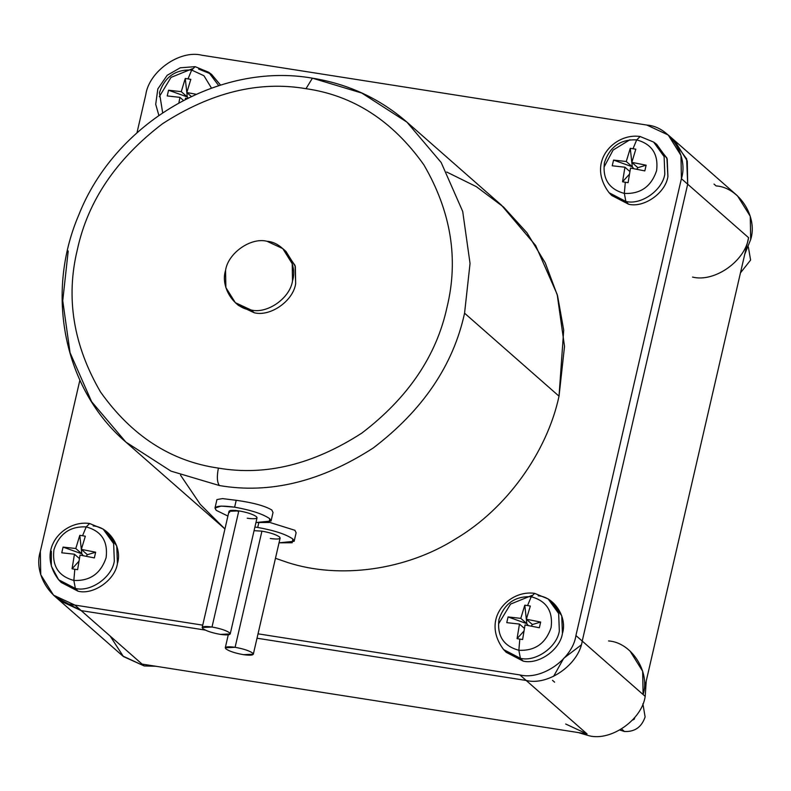 <?xml version="1.0" encoding="UTF-8"?>
<svg xmlns="http://www.w3.org/2000/svg" width="791" height="791" viewBox="0 0 791 791"><rect width="100%" height="100%" fill="white"/><g stroke="black" fill="none" stroke-linecap="round" stroke-linejoin="round"><path stroke-width="1.19" d="M218.741 85.675L208.626 72.228L218.741 85.675M195.14 66.662L191.679 70.053L203.959 75.748L211.484 88.117L203.959 75.748L191.679 70.053L188.031 78.853L190.819 79.357L186.814 92.527L196.128 94.267L186.814 92.527L190.819 79.357L185.262 78.477L181.258 91.647L187.299 96.947L185.262 78.477L187.299 96.947L188.11 98.035L187.299 96.947L168.552 90.233L167.227 95.938L179.943 97.352L178.885 102.86L179.943 97.352L183.423 100.417L179.943 97.352L167.227 95.938L168.552 90.233L181.258 91.647L185.262 78.477L188.031 78.853L191.679 70.053C175.572 69.282 164.825 76.836 159.446 92.715L162.659 112.757L159.446 92.715C164.825 76.836 175.572 69.282 191.679 70.053L195.14 66.662L208.626 72.228L195.14 66.662L180.259 67.789L167.188 75.283L157.824 88.938L155.708 104.293L158.853 115.367M198.63 69.064L211.157 74.087L220.58 85.102L211.612 74.413L208.626 72.228M187.141 98.509L185.499 98.222L185.242 99.468L185.499 98.222L187.141 98.509M93.16 525.926C109.227 526.944 122.575 547.639 117.424 563.568C115.11 579.951 93.476 595.158 78.082 591.223L75.372 588.464L73.85 580.426L75.372 588.464C90.619 592.35 112.045 577.292 114.329 561.076L113.647 543.635L103.146 529.09L113.647 543.635L114.329 561.076C112.045 577.292 90.619 592.35 75.372 588.464L78.082 591.223C93.476 595.158 115.11 579.951 117.424 563.568L116.732 545.958L106.132 531.275L103.146 529.09L89.66 523.523L86.209 526.915C101.525 531.077 108.159 541.36 106.093 557.754C100.704 573.633 89.956 581.187 73.85 580.426C89.956 581.187 100.704 573.633 106.093 557.754C108.159 541.36 101.525 531.077 86.209 526.915L82.561 535.715L85.339 536.219L81.344 549.389L95.652 552.207L94.337 557.912L80.029 555.094L77.617 569.658L74.809 569.263L73.85 580.426L74.809 569.263L77.617 569.658L80.029 555.094L94.337 557.912L95.652 552.207L87.376 554.689L81.344 549.389L85.339 536.219L82.561 535.715L79.782 535.349L75.788 548.509L81.819 553.819L79.782 535.349L81.819 553.819L83.203 555.648L81.819 553.819L63.072 547.095L61.757 552.8L74.463 554.214L72.06 568.788L74.809 569.263L72.06 568.788L78.833 561.353L72.06 568.788L74.463 554.214L79.347 558.505L74.463 554.214L61.757 552.8L63.072 547.095L75.788 548.509L79.782 535.349L82.561 535.715L86.209 526.915C70.092 526.144 59.355 533.707 53.966 549.577C51.899 565.97 58.534 576.253 73.85 580.426C58.534 576.253 51.899 565.97 53.966 549.577C59.355 533.707 70.092 526.144 86.209 526.915L89.66 523.523L103.146 529.09M538.167 595.781C554.234 596.79 567.582 617.494 562.431 633.423C560.117 649.797 538.483 665.004 523.088 661.078L520.379 658.31L518.856 650.271L520.379 658.31C535.626 662.205 557.052 647.147 559.336 630.921L558.654 613.49L548.153 598.945L558.654 613.49L559.336 630.921C557.052 647.147 535.626 662.205 520.379 658.31L523.088 661.078C538.483 665.004 560.117 649.797 562.431 633.423L561.739 615.803L551.139 601.12L548.153 598.945L534.667 593.379L531.216 596.76C546.532 600.933 553.166 611.216 551.09 627.609C545.711 643.478 534.963 651.033 518.856 650.271C534.963 651.033 545.711 643.478 551.09 627.609C553.166 611.216 546.532 600.933 531.216 596.76L527.567 605.56L530.346 606.064L526.351 619.234L540.658 622.062L539.343 627.767L525.026 624.939L522.624 639.514L519.816 639.108L518.856 650.271L519.816 639.108L522.624 639.514L525.026 624.939L539.343 627.767L540.658 622.062L532.383 624.534L526.351 619.234L530.346 606.064L527.567 605.56L524.789 605.194L520.794 618.364L526.826 623.664L524.789 605.194L526.826 623.664L528.21 625.503L526.826 623.664L508.079 616.94L506.764 622.646L519.469 624.069L517.067 638.644L519.816 639.108L517.067 638.644L523.84 631.208L517.067 638.644L519.469 624.069L524.354 628.351L519.469 624.069L506.764 622.646L508.079 616.94L520.794 618.364L524.789 605.194L527.567 605.56L531.216 596.76C515.099 595.999 504.361 603.553 498.973 619.432C496.906 635.826 503.531 646.109 518.856 650.271C503.531 646.109 496.906 635.826 498.973 619.432C504.361 603.553 515.099 595.999 531.216 596.76L534.667 593.379L548.153 598.945M655.086 143.22L666.902 158.032L667.901 176.561C665.597 192.935 643.963 208.142 628.568 204.216L625.849 201.448L624.336 193.409L625.849 201.448C641.096 205.344 662.522 190.275 664.806 174.06L664.124 156.618L653.633 142.083L664.124 156.618L664.806 174.06C662.522 190.275 641.096 205.344 625.849 201.448L628.568 204.216C643.963 208.142 665.597 192.935 667.901 176.561L667.218 158.942L656.619 144.259L653.633 142.083L640.146 136.517L636.686 139.898C652.011 144.071 658.636 154.354 656.57 170.747C651.191 186.617 640.443 194.171 624.336 193.409C640.443 194.171 651.191 186.617 656.57 170.747C658.636 154.354 652.011 144.071 636.686 139.898L633.037 148.698L635.826 149.202L631.821 162.373L646.128 165.19L644.813 170.896L630.506 168.078L628.103 182.652L625.295 182.246L624.336 193.409L625.295 182.246L628.103 182.652L630.506 168.078L644.813 170.896L646.128 165.19L637.862 167.672L631.821 162.373L635.826 149.202L630.269 148.332L626.264 161.502L632.306 166.802L630.269 148.332L632.306 166.802L633.69 168.641L632.306 166.802L613.559 160.079L612.234 165.784L624.949 167.208L622.547 181.782L625.295 182.246L622.547 181.782L629.31 174.346L622.547 181.782L624.949 167.208L629.824 171.489L624.949 167.208L612.234 165.784L613.559 160.079L626.264 161.502L630.269 148.332L633.037 148.698L636.686 139.898C620.579 139.137 609.831 146.691 604.453 162.56C602.386 178.964 609.011 189.237 624.336 193.409C609.011 189.237 602.386 178.964 604.453 162.56C609.831 146.691 620.579 139.137 636.686 139.898L640.146 136.517L653.633 142.083M253.318 654.226L280.133 538.068L279.51 536.931C276.118 534.578 270.265 532.64 261.92 531.137L235.105 647.305C243.44 648.808 249.303 650.736 252.685 653.089L253.318 654.226L243.499 654.681C235.154 653.178 229.291 651.25 225.91 648.887L225.277 647.75L235.105 647.305L261.92 531.137C270.265 532.64 276.118 534.578 279.51 536.931C281.191 539.017 278.125 539.551 270.314 538.513M230.221 633.937L257.045 517.779L256.413 516.642C253.031 514.288 247.168 512.36 238.823 510.857L212.008 627.016C220.353 628.519 226.216 630.447 229.598 632.81L230.221 633.937L220.402 634.392C212.067 632.889 206.204 630.961 202.812 628.608L202.189 627.471L212.008 627.016L238.823 510.857C247.168 512.36 253.031 514.288 256.413 516.642C258.093 518.738 255.028 519.262 247.227 518.234M294.153 541.301L279.035 542.824L292.156 542.755L292.897 539.037C286.134 534.321 274.408 530.454 257.718 527.449L258.786 522.821L257.718 527.449C274.408 530.454 286.134 534.321 292.897 539.037L294.153 541.301L296.121 532.778L294.914 530.296L269.494 522.337L294.914 530.296M216.952 499.556L222.469 498.607L236.212 500.298C253.12 502.661 264.985 505.904 271.817 510.007C264.985 505.904 253.12 502.661 236.212 500.298L234.63 507.169C251.311 510.175 263.037 514.031 269.8 518.748L271.066 521.022L255.948 522.535L269.059 522.475L269.8 518.748C263.037 514.031 251.311 510.175 234.63 507.169C219.008 505.103 212.878 506.161 216.24 510.343L227.907 516.068L216.24 510.343L214.984 508.069L221.084 506.082L234.63 507.169L236.212 500.298L222.469 498.607L216.952 499.556L214.984 508.069M446.737 172.033L476.33 186.646L503.58 207.054L526.984 232.801L545.256 262.889L557.576 295.864L563.706 330.094L559.029 396.182C546.907 452.679 506.131 509.008 455.794 538.8C406.297 570.153 339.853 579.496 287.538 562.46L275.466 558.298L287.538 562.46C339.853 579.496 406.297 570.153 455.794 538.8C506.131 509.008 546.907 452.679 559.029 396.182L464.564 313.196C453.253 365.224 422.839 410.143 373.303 447.943C321.126 481.65 269.83 494.177 219.414 485.545L170.955 471.12L125.868 442.07L91.618 401.699L70.073 352.746L62.736 300.718L68.214 250.984M125.868 442.07L170.955 471.12L219.414 485.545C217.09 482.441 216.744 476.637 218.395 468.104C171.083 461.351 131.8 435.999 100.556 392.029C73.316 345.262 65.594 297.713 77.409 249.392C87.949 200.884 116.317 159.001 162.501 123.752C211.148 92.329 258.973 80.642 305.988 88.691C258.973 80.642 211.148 92.329 162.501 123.752C116.317 159.001 87.949 200.884 77.409 249.392C65.594 297.713 73.316 345.262 100.556 392.029C131.8 435.999 171.083 461.351 218.395 468.104C265.4 476.162 313.236 464.475 361.882 433.053C408.067 397.804 436.424 355.92 446.974 307.402C458.79 259.092 451.068 211.543 423.818 164.765C392.573 120.805 353.3 95.444 305.988 88.691C353.3 95.444 392.573 120.805 423.818 164.765C451.068 211.543 458.79 259.092 446.974 307.402C436.424 355.92 408.067 397.804 361.882 433.053C313.236 464.475 265.4 476.162 218.395 468.104C216.744 476.637 217.09 482.441 219.414 485.545C269.83 494.177 321.126 481.65 373.303 447.943C422.839 410.143 453.253 365.224 464.564 313.196L470.042 263.462L462.705 211.434L441.16 162.481L406.91 122.111L361.823 93.061L312.415 78.171L305.988 88.691L312.415 78.171C218.959 61.658 114.824 122.991 78.655 215.261C44.751 294.39 64.239 389.498 125.868 442.07L224.931 528.952L200.35 504.46L180.506 475.124M271.066 521.022L273.024 512.499L271.817 510.007M235.303 302.656L238.457 305.425L254.257 312.771L251.103 310.003L235.303 302.656L225.88 287.568L225.564 270.384C227.996 253.14 250.767 237.132 266.972 241.265C250.767 237.132 227.996 253.14 225.564 270.384C220.145 287.153 234.185 308.935 251.103 310.003C267.318 314.136 290.089 298.128 292.512 280.884C297.94 264.125 283.89 242.333 266.972 241.265L282.783 248.611L292.205 263.7L292.512 280.884C290.089 298.128 267.318 314.136 251.103 310.003L254.257 312.771C270.463 316.904 293.234 300.896 295.666 283.653L295.35 266.468L285.927 251.38L282.783 248.611M629.923 650.874L642.678 671.292L643.103 694.547L582.225 641.076L687.695 184.204L582.225 641.076C578.933 664.4 548.123 686.064 526.183 680.468L257.016 638.218L526.183 680.468C548.123 686.064 578.933 664.4 582.225 641.076L687.695 184.204L686.637 158.882L671.233 137.921L686.637 158.882L687.695 184.204L748.583 237.686C745.29 261.01 714.481 282.684 692.54 277.077C714.481 282.684 745.29 261.01 748.583 237.686L687.695 184.204L687.27 160.949L674.515 140.531L687.27 160.949L687.695 184.204L681.397 178.677C688.734 155.985 669.73 126.501 646.84 125.057L668.227 134.994L680.972 155.412L681.397 178.677L575.927 635.539L681.397 178.677L687.695 184.204L582.225 641.076C578.933 664.4 548.123 686.064 526.183 680.468L519.885 674.931C541.825 680.527 572.635 658.863 575.927 635.539C572.635 658.863 541.825 680.527 519.885 674.931L258.024 633.828L519.885 674.931L526.183 680.468L257.016 638.218L526.183 680.468L587.07 733.949L142.064 664.094L144.16 665.943L155.768 666.249L144.16 665.943L123.416 656.55L110.167 636.073M53.501 595.148L122.773 656.006L144.16 665.943L81.176 610.612L59.8 600.676L81.176 610.612L74.888 605.085L53.501 595.148L40.746 574.731L40.321 551.465L79.871 380.164L40.321 551.465C32.985 574.157 51.988 603.642 74.888 605.085L142.064 664.094L587.07 733.949L526.183 680.468C548.123 686.064 578.933 664.4 582.225 641.076L643.103 694.547L748.583 237.686L643.103 694.547L645.199 696.396L646.237 680.962L645.199 696.396C641.916 719.721 611.097 741.385 589.166 735.788L578.241 732.555L589.166 735.788C611.097 741.385 641.916 719.721 645.199 696.396L643.103 694.547C650.439 671.856 631.436 642.371 608.546 640.937M554.61 682.178L552.504 680.329M553.591 676.384L563.686 658.32L581.138 645.021L563.686 658.32L553.591 676.384M714.016 184.076L716.112 185.915C739.012 187.358 758.015 216.843 750.679 239.535L744.766 254.198L750.679 239.535L750.254 216.269L737.499 195.852L668.227 134.994M619.828 730.034L624.415 731.487L621.588 729.005L624.415 731.487L619.828 730.034M74.888 605.085L202.723 625.147L74.888 605.085M646.84 125.057L201.834 55.212C179.903 49.615 149.084 71.279 145.801 94.604L136.991 132.75L145.801 94.604C149.084 71.279 179.903 49.615 201.834 55.212L646.84 125.057M640.146 136.517C615.022 132.552 585.666 161.72 609.119 192.747L625.849 201.448L609.119 192.747L611.67 195.426L628.568 204.216L610.434 194.042M604.304 166.575L613.084 150.082L629.992 139.73M534.667 593.379C509.552 589.414 480.196 618.582 503.649 649.609L520.379 658.31L503.649 649.609L506.191 652.288L523.088 661.078L504.955 650.904M498.824 623.437L510.551 604.097L531.938 595.425M89.66 523.523C64.546 519.568 35.19 548.727 58.643 579.763L75.372 588.464L58.643 579.763L61.184 582.443L78.082 591.223L59.958 581.059M159.298 96.72L171.024 77.38L192.411 68.718M59.8 600.676L81.176 610.612L205.274 630.091L81.176 610.612L205.274 630.091L81.176 610.612L56.784 597.749M582.225 641.076L575.927 635.539L582.225 641.076M634.234 719.217L632.513 720.077L634.234 719.217L633.71 718.752L634.234 719.217L634.847 717.407L634.234 719.217M748.355 246.93L750.6 260.071L740.445 272.905L750.6 260.071L748.355 246.93M642.885 703.792L645.12 716.933C641.669 727.127 634.768 731.982 624.415 731.487C634.768 731.982 641.669 727.127 645.12 716.933L642.885 703.792M587.07 733.949L565.684 724.012M284.305 250.045L295.043 265.44L295.666 283.653C293.234 300.896 270.463 316.904 254.257 312.771L236.924 303.991M229.637 512.439C227.956 510.353 231.021 509.819 238.823 510.857L229.004 511.312L202.189 627.471M235.599 510.442L238.674 511.52M464.564 313.196L559.029 396.182L564.517 346.448L557.18 294.42L535.636 245.467L501.385 205.096L406.91 122.111L441.16 162.481L462.705 211.434L470.042 263.462L464.564 313.196M257.718 527.449L254.9 527.043L257.718 527.449M254.069 530.682L261.92 531.137L254.069 530.682M220.402 634.392C228.213 635.43 231.279 634.896 229.598 632.81C226.216 630.447 220.353 628.519 212.008 627.016C204.197 625.988 201.132 626.512 202.812 628.608C206.204 630.961 212.067 632.889 220.402 634.392M243.499 654.681C251.311 655.709 254.366 655.185 252.685 653.089C249.303 650.736 243.44 648.808 235.105 647.305C227.294 646.267 224.229 646.801 225.91 648.887C229.291 651.25 235.154 653.178 243.499 654.681M636.775 169.215L637.862 167.672L636.775 169.215M632.306 166.802L626.264 161.502L613.559 160.079L632.306 166.802M631.821 162.373L637.862 167.672L646.128 165.19L631.821 162.373M531.295 626.086L532.383 624.534L531.295 626.086M526.826 623.664L520.794 618.364L508.079 616.94L526.826 623.664M526.351 619.234L532.383 624.534L540.658 622.062L526.351 619.234M86.298 556.231L87.376 554.689L86.298 556.231M81.819 553.819L75.788 548.509L63.072 547.095L81.819 553.819M81.344 549.389L87.376 554.689L95.652 552.207L81.344 549.389M58.643 579.763L51.316 566.089L51.346 551.189M191.323 96.482L186.814 92.527L191.323 96.482M187.299 96.947L181.258 91.647L168.552 90.233L187.299 96.947M312.415 78.171C348.396 83.984 379.898 98.638 406.91 122.111M225.277 647.75L228.263 634.857"/></g></svg>
